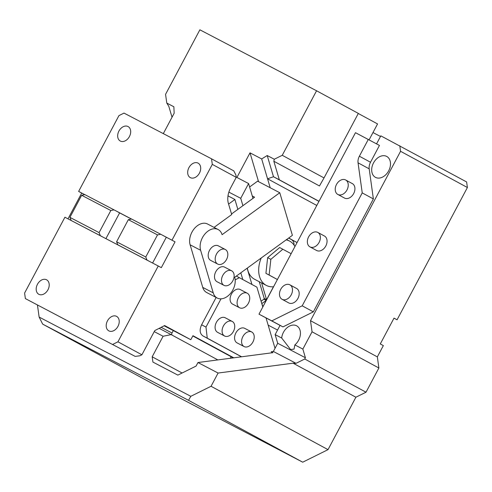 <?xml version="1.0" encoding="UTF-8"?>
<svg xmlns="http://www.w3.org/2000/svg" width="492" height="492" viewBox="0 0 492 492"><rect width="100%" height="100%" fill="white"/><g stroke="black" fill="none" stroke-linecap="round" stroke-linejoin="round"><path stroke-width="0.74" d="M366.017 392.204L304.751 359.006L305.421 357.752L302.857 349.086L312.051 331.793L310.501 320.679L400.562 151.302L467.4 187.513L397.069 319.788L394.006 318.127L380.279 343.939L383.342 345.599L377.339 356.891L378.883 368.004L366.017 392.204L355.894 397.222L328.023 449.645L302.715 462.191L156.862 385.992L42.681 324.13L188.534 400.328L302.715 462.191M467.4 187.513L466.625 181.954L380.833 135.841L376.564 143.861M397.069 319.788L393.981 318.176M310.501 320.679L377.339 356.891M312.051 331.793L378.883 368.004M304.751 359.006L296.049 363.324L293.072 363.182L355.894 397.222M293.072 363.182L218.091 373.047L211.056 386.275L328.023 449.645M211.056 386.275L190.81 396.312L39.126 317.063L42.681 324.13M188.534 400.328L190.81 396.312M39.126 317.063L37.466 305.157M372.979 132.545L380.494 136.475M399.793 145.743L400.562 151.302M280.046 325.378L258.989 314.167L355.482 132.686L379.455 145.429L370.513 162.249A9.133 6.58 -61.6 0 0 369.191 168.848L373.373 198.934L313.336 311.854L282.968 326.903L280.046 325.378L275.145 334.609L281.682 338.022L290.594 349.541L294.062 349.111L294.856 344.904A11.876 8.555 -61.6 0 0 298.613 340.236A11.876 8.555 -61.6 0 0 296.688 325.827A11.876 8.555 -61.6 0 0 283.447 332.309A11.876 8.555 -61.6 0 0 281.682 338.022M302.857 349.086L294.856 344.904M373.508 162.932A11.876 8.555 -61.6 0 0 375.433 177.335A11.876 8.555 -61.6 0 0 388.674 170.853A11.876 8.555 -61.6 0 0 386.749 156.45A11.876 8.555 -61.6 0 0 373.508 162.932M305.421 357.752L277.709 343.275L275.145 334.609M296.049 363.324L273.355 351.466L277.709 343.275M218.091 373.047L197.962 362.53L272.943 352.666L271.19 351.749L273.355 351.466M197.962 362.53L196.074 366.079L177.852 375.113L152.92 362.087L152.182 356.798L182.102 373.01M154.217 331.614L163.104 336.257L152.182 356.798M277.568 330.046L268.158 325.132M271.19 351.749L272.894 352.672M368.317 139.39L359.375 156.216L370.513 162.249M258.989 314.167L271.824 320.87L302.193 305.815L362.235 192.895L358.047 162.809A9.133 6.58 118.4 0 1 359.375 156.216M362.235 192.895L373.373 198.934M302.193 305.815L313.336 311.854M271.824 320.87L282.968 326.903M163.104 336.257L171.148 334.615L217.845 359.916L172.268 335.218A1.827 1.267 117.6 0 1 172.009 333.004L161.142 327.328M171.148 334.615L159.15 328.342M344.449 198.03A8.223 5.922 -61.6 0 0 344.505 198.061A8.223 5.922 -61.6 0 0 344.56 198.092A8.223 5.922 -61.6 0 0 353.65 193.614A8.223 5.922 -61.6 0 0 352.34 183.608A8.223 5.922 -61.6 0 0 352.278 183.577M316.571 250.459A8.223 5.922 -61.6 0 0 316.627 250.489A8.223 5.922 -61.6 0 0 316.688 250.52A8.223 5.922 -61.6 0 0 325.778 246.043A8.223 5.922 -61.6 0 0 324.462 236.031A8.223 5.922 -61.6 0 0 324.406 236M288.699 302.887A8.223 5.922 -61.6 0 0 288.755 302.918A8.223 5.922 -61.6 0 0 288.81 302.949A8.223 5.922 -61.6 0 0 297.9 298.472A8.223 5.922 -61.6 0 0 296.584 288.46A8.223 5.922 -61.6 0 0 296.528 288.429M345.599 179.955A8.223 5.922 118.4 0 1 345.655 179.986A8.223 5.922 118.4 0 1 346.965 189.998A8.223 5.922 118.4 0 1 337.881 194.469A8.223 5.922 118.4 0 1 337.819 194.445A8.223 5.922 118.4 0 1 336.51 184.432A8.223 5.922 118.4 0 1 345.599 179.955M317.721 232.378A8.223 5.922 118.4 0 1 317.777 232.408A8.223 5.922 118.4 0 1 319.093 242.421A8.223 5.922 118.4 0 1 310.003 246.898A8.223 5.922 118.4 0 1 309.948 246.867A8.223 5.922 118.4 0 1 308.632 236.855A8.223 5.922 118.4 0 1 317.721 232.378M289.843 284.807A8.223 5.922 118.4 0 1 289.905 284.837A8.223 5.922 118.4 0 1 291.215 294.849A8.223 5.922 118.4 0 1 282.125 299.327A8.223 5.922 118.4 0 1 282.07 299.296A8.223 5.922 118.4 0 1 280.754 289.284A8.223 5.922 118.4 0 1 289.843 284.807M112.883 344.32L117.945 341.811L158.258 265.994L64.913 217.23L24.6 293.048L25.375 298.601L135.165 356.392L25.375 298.601M107.459 320.876A8.223 5.922 118.4 0 1 116.629 316.387A8.223 5.922 118.4 0 1 117.963 326.362A8.223 5.922 118.4 0 1 108.794 330.845A8.223 5.922 118.4 0 1 107.459 320.876M37.447 284.302A8.223 5.922 118.4 0 1 46.617 279.813A8.223 5.922 118.4 0 1 47.952 289.788A8.223 5.922 118.4 0 1 38.782 294.271A8.223 5.922 118.4 0 1 37.447 284.302M214.051 227.402L231.714 214.561L228.423 203.559A18.272 12.669 117.6 0 1 230.699 187.772L236.246 177.348L212.298 164.371L211.523 158.811L124.009 113.092L118.947 115.602L78.634 191.419L81.697 193.079L68.001 218.842M117.945 341.811L141.899 354.787L139.869 355.79L135.165 356.392M158.258 265.994L161.321 267.654L175.047 241.843L160.724 234.253L157.508 234.912L145.761 256.996L147.003 260.065L117.828 244.825L116.592 241.757L145.761 256.996M233.774 357.819L192.944 335.692L190.798 339.726L164.623 325.544L154.765 330.593L141.899 354.787M241.492 356.805L202.882 335.888C199.758 333.576 199.328 329.88 201.603 324.8L216.136 297.469M242.796 279.505L240.816 272.826M207.716 224.088A14.619 10.135 117.6 0 0 207.624 224.038A14.619 10.135 117.6 0 0 194.371 228.565A14.619 10.135 117.6 0 0 190.121 244.795L202.741 287.389A14.619 10.135 117.6 0 0 206.609 292.488A14.619 10.135 117.6 0 0 206.702 292.537A14.619 10.135 117.6 0 0 206.794 292.586M212.298 164.371L171.985 240.188L175.047 241.843M120.337 246.185L117.828 244.825M149.506 261.424L147.003 260.065M73.665 221.8L100.331 235.68L99.089 232.611L110.835 210.527L114.052 209.875L131.487 219.032M102.834 237.039L100.331 235.68M84.815 194.648L78.634 191.419M84.735 194.66L81.697 193.079M171.985 240.188L163.233 235.613M188.94 167.631A8.223 5.922 118.4 0 1 198.11 163.141A8.223 5.922 118.4 0 1 199.445 173.116A8.223 5.922 118.4 0 1 190.275 177.6A8.223 5.922 118.4 0 1 188.94 167.631M118.935 131.05A8.223 5.922 118.4 0 1 128.098 126.567A8.223 5.922 118.4 0 1 129.433 136.536A8.223 5.922 118.4 0 1 120.269 141.026A8.223 5.922 118.4 0 1 118.935 131.05M211.523 158.811L233.798 170.884L235.939 175.121L236.246 177.348M233.337 357.875L231.135 356.725L230.317 358.274M164.131 325.796L173.295 330.581L172.009 333.004M190.798 339.726L173.295 330.581M231.135 356.725L192.803 335.956M220.994 298.841L205.976 327.088L207.261 338.17L241.615 356.786M207.261 338.17L202.882 335.888M205.976 327.088L201.603 324.8M262.796 307.014L256.91 287.156L236.351 276.073M234.702 277.267L292.389 235.336L279.776 192.747L222.089 234.678A14.619 10.135 117.6 0 0 218.22 229.579A14.619 10.135 117.6 0 0 218.122 229.524A14.619 10.135 117.6 0 0 204.875 234.051A14.619 10.135 117.6 0 0 200.625 250.28L213.239 292.875A14.619 10.135 117.6 0 0 217.107 297.974A14.619 10.135 117.6 0 0 217.206 298.023A14.619 10.135 117.6 0 0 230.453 293.503A14.619 10.135 117.6 0 0 234.702 277.267M279.776 192.747L257.605 181.161L249.604 186.978M231.535 213.965L254.604 197.194L252.267 195.976M166.296 237.273L152.594 263.036M116.592 241.757L128.338 219.672L131.555 219.014L160.724 234.253M131.407 219.045L119.624 212.888L105.921 238.651M119.624 212.888L116.561 211.228M71.156 220.441L69.919 217.372L99.089 232.611M69.919 217.372L81.66 195.287L84.882 194.635L114.052 209.875M247.132 268.238L251.935 284.456L247.132 268.238M275.028 348.318L266.043 317.986M239.426 277.679L235.176 279.856M225.268 317.801A8.223 5.701 117.6 0 0 225.213 317.771A8.223 5.701 117.6 0 0 216.375 322.383A8.223 5.701 117.6 0 0 217.544 332.315A8.223 5.701 117.6 0 0 217.599 332.346A8.223 5.701 117.6 0 0 217.655 332.371M240.274 289.573A8.223 5.701 117.6 0 0 240.225 289.542A8.223 5.701 117.6 0 0 231.381 294.148A8.223 5.701 117.6 0 0 232.556 304.087A8.223 5.701 117.6 0 0 232.611 304.118A8.223 5.701 117.6 0 0 232.661 304.142M244.758 328.361A8.223 5.701 117.6 0 0 244.708 328.336A8.223 5.701 117.6 0 0 235.865 332.943A8.223 5.701 117.6 0 0 237.039 342.881A8.223 5.701 117.6 0 0 237.095 342.906A8.223 5.701 117.6 0 0 237.144 342.936M218.368 245.871A8.223 5.701 117.6 0 0 218.319 245.84A8.223 5.701 117.6 0 0 209.475 250.453A8.223 5.701 117.6 0 0 210.65 260.391A8.223 5.701 117.6 0 0 210.705 260.416A8.223 5.701 117.6 0 0 210.754 260.446M224.678 267.162A8.223 5.701 117.6 0 0 224.623 267.138A8.223 5.701 117.6 0 0 215.785 271.744A8.223 5.701 117.6 0 0 216.96 281.682A8.223 5.701 117.6 0 0 217.009 281.713A8.223 5.701 117.6 0 0 217.064 281.738M128.338 219.672L157.508 234.912M81.66 195.287L110.835 210.527M232.267 321.454A8.223 5.701 -62.4 0 1 233.442 331.393A8.223 5.701 -62.4 0 1 224.598 336.005A8.223 5.701 -62.4 0 1 224.549 335.974A8.223 5.701 -62.4 0 1 223.374 326.036A8.223 5.701 -62.4 0 1 232.212 321.43A8.223 5.701 -62.4 0 1 232.267 321.454M247.279 293.226A8.223 5.701 -62.4 0 1 248.448 303.164A8.223 5.701 -62.4 0 1 239.61 307.771A8.223 5.701 -62.4 0 1 239.555 307.746A8.223 5.701 -62.4 0 1 238.386 297.808A8.223 5.701 -62.4 0 1 247.224 293.201A8.223 5.701 -62.4 0 1 247.279 293.226M251.763 332.02A8.223 5.701 -62.4 0 1 252.937 341.958A8.223 5.701 -62.4 0 1 244.093 346.565A8.223 5.701 -62.4 0 1 244.044 346.534A8.223 5.701 -62.4 0 1 242.87 336.602A8.223 5.701 -62.4 0 1 251.707 331.989A8.223 5.701 -62.4 0 1 251.763 332.02M225.373 249.53A8.223 5.701 -62.4 0 1 226.541 259.462A8.223 5.701 -62.4 0 1 217.704 264.075A8.223 5.701 -62.4 0 1 217.648 264.044A8.223 5.701 -62.4 0 1 216.48 254.106A8.223 5.701 -62.4 0 1 225.318 249.499A8.223 5.701 -62.4 0 1 225.373 249.53M231.677 270.821A8.223 5.701 -62.4 0 1 232.851 280.76A8.223 5.701 -62.4 0 1 224.014 285.366A8.223 5.701 -62.4 0 1 223.958 285.342A8.223 5.701 -62.4 0 1 222.784 275.403A8.223 5.701 -62.4 0 1 231.627 270.797A8.223 5.701 -62.4 0 1 231.677 270.821M242.919 205.687L240.736 198.319L228.872 192.12M237.845 209.377L234.918 199.481L228.005 195.871M259.278 281.725L264.247 298.49L266.578 299.714L261.615 282.943M261.08 301.233L263.866 299.21L266.197 300.428L262.986 306.645M262.913 306.602L261.707 303.336M240.736 198.319L248.589 183.547L236.923 177.452L250.01 152.84L261.676 158.934L267.211 155.534L273.497 176.751L279.333 179.795L273.829 161.235L274.296 159.236L282.248 155.294L316.559 90.768L199.875 29.809L165.564 94.335L166.782 103.068L173.867 106.77L174.162 113.215L163.313 133.627M274.296 159.236L267.211 155.534M234.918 199.481L228.583 204.082M264.247 298.49L263.866 299.21M273.454 286.781L266.578 299.714M294.118 245.188A9.133 6.335 117.6 0 0 291.381 239.573L288.613 238.079M247.328 268.091A25.03 17.355 117.6 0 0 254.512 279.235A25.03 17.355 117.6 0 0 254.672 279.321A25.03 17.355 117.6 0 0 254.831 279.401M248.589 183.547L252.98 198.374M266.197 300.428L261.99 303.484M316.559 90.768L358.33 113.4L324.025 177.926L282.248 155.294M358.287 113.486L377.561 123.935L369.111 139.82M172.034 117.225L168.817 106.37L166.782 103.068M250.01 152.84L258.546 181.653M261.676 158.934L270.213 187.753M318.957 201.382L273.497 176.751L267.556 178.78L316.793 205.459M273.829 161.235L319.468 185.964L324.025 177.926M288.693 238.023L296.338 242.169A9.133 6.335 -62.4 0 1 297.027 242.63M273.558 286.768A25.03 17.355 -62.4 0 1 266.338 285.415A25.03 17.355 -62.4 0 1 266.178 285.329A25.03 17.355 -62.4 0 1 261.24 257.98M286.147 239.875A25.03 17.355 -62.4 0 1 289.517 241.043A25.03 17.355 -62.4 0 1 289.677 241.129A25.03 17.355 -62.4 0 1 294.948 246.541M279.333 179.795L319.007 201.296M291.141 253.7L279.647 247.537L267.636 257.654L265.92 273.349L277.402 279.542M282.857 249.216L270.846 259.333L269.13 275.022L277.414 279.511M269.13 275.022L265.92 273.349M270.846 259.333L267.636 257.654M358.047 162.809L369.191 168.848M202.741 287.389L213.239 292.875M200.625 250.28L190.121 244.795M296.338 242.169L291.381 239.573M345.655 179.986L352.34 183.608M337.819 194.445L344.505 198.061M317.777 232.408L324.462 236.031M309.948 246.867L316.627 250.489M289.905 284.837L296.584 288.46M282.07 299.296L288.755 302.918M206.702 292.537L217.206 298.023M207.624 224.038L218.122 229.524M224.598 336.005L217.599 332.346M232.212 321.43L225.213 317.771M239.61 307.771L232.611 304.118M247.224 293.201L240.225 289.542M244.093 346.565L237.095 342.906M251.707 331.989L244.708 328.336M217.704 264.075L210.705 260.416M225.318 249.499L218.319 245.84M224.014 285.366L217.009 281.713M231.627 270.797L224.623 267.138M289.517 241.043L286.621 239.53M266.338 285.415L254.672 279.321"/></g></svg>
